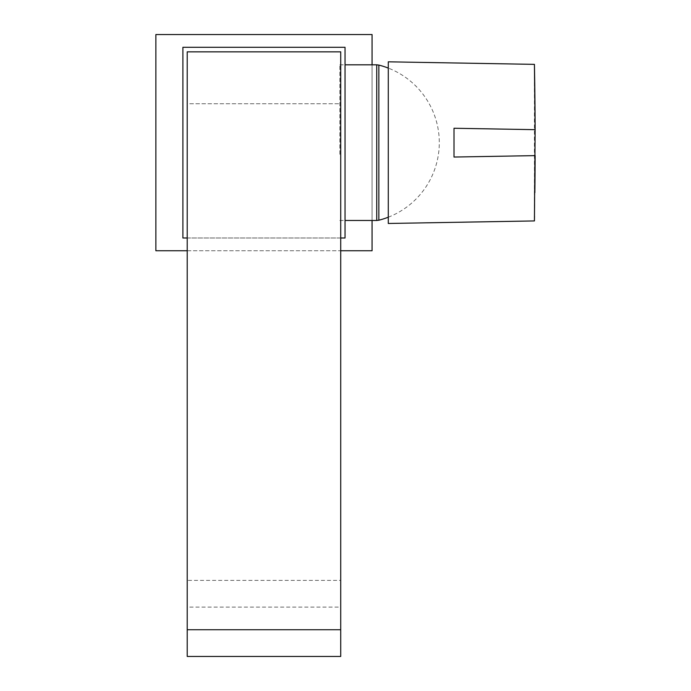 <?xml version="1.0" encoding="UTF-8"?>
<svg xmlns="http://www.w3.org/2000/svg" width="691" height="691" viewBox="0 0 691 691"><rect width="100%" height="100%" fill="white"/><g stroke="black" fill="none" stroke-linecap="round" stroke-linejoin="round"><path stroke-width="0.52" stroke-dasharray="3.46 2.59" d="M155.872 34.55L155.872 250.747L372.069 250.747L372.069 34.55L155.872 34.55M187.218 250.747L340.715 250.747M372.069 220.481L372.069 64.816M182.89 47.308L182.89 237.989L345.042 237.989L345.042 47.308L182.89 47.308M187.218 237.989L340.715 237.989M378.849 220.213L378.849 65.084M339.851 154.318L339.851 64.816L339.851 154.318M454.004 157.038L454.004 128.258L535.128 129.675A4237.445 4237.445 0 0 1 535.128 155.622L454.004 157.038M388.282 61.819L388.282 223.478M534.428 64.367L534.428 220.93M534.86 192.685A4237.445 4237.445 0 0 1 534.514 216.153M187.218 629.726L187.218 580.38L187.218 607.104L340.715 607.104L340.715 656.45M187.218 51.842L187.218 103.736L340.715 103.736L340.715 51.842L187.218 51.842L187.218 103.736L340.715 103.736L340.715 607.104M187.218 656.45L187.218 607.104M187.218 103.736L187.218 580.38L340.715 580.38L340.715 629.726M340.715 103.736L340.715 51.842M376.742 220.481L376.742 64.816M388.282 217.207A79.992 79.992 0 0 0 388.282 68.089M339.851 64.816L345.042 64.816M339.851 220.481L345.042 220.481"/><path stroke-width="1.04" d="M372.069 64.816L372.069 34.55L155.872 34.55L155.872 250.747L187.218 250.747M340.715 250.747L372.069 250.747L372.069 220.481M340.715 237.989L345.042 237.989L345.042 47.308L182.89 47.308L182.89 237.989L187.218 237.989M388.282 68.089A79.992 79.992 0 0 0 378.849 65.084L378.849 220.213A79.992 79.992 0 0 0 388.282 217.207M534.514 216.153A4237.445 4237.445 0 0 1 534.428 220.93L388.282 223.478L388.282 61.819L534.428 64.367A4237.445 4237.445 0 0 1 535.128 129.675L534.428 64.367M534.428 220.93L535.128 129.675L454.004 128.258L454.004 157.038L535.128 155.622A4237.445 4237.445 0 0 1 534.86 192.685M187.218 629.726L187.218 656.45L340.715 656.45L340.715 629.726L187.218 629.726L187.218 51.842L340.715 51.842L340.715 629.726M345.042 64.816L376.742 64.816L376.742 220.481L378.849 220.213M376.742 64.816L378.849 65.084M345.042 220.481L376.742 220.481"/></g></svg>
